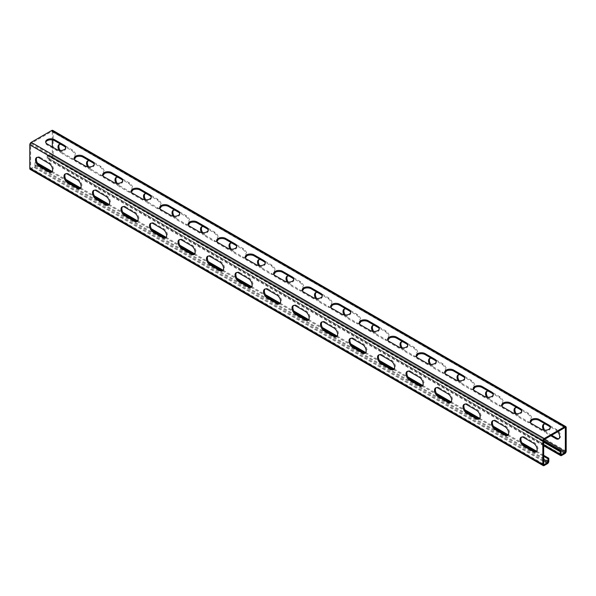 <?xml version="1.0" encoding="UTF-8"?>
<svg xmlns="http://www.w3.org/2000/svg" width="596" height="596" viewBox="0 0 596 596"><rect width="100%" height="100%" fill="white"/><g stroke="black" fill="none" stroke-linecap="round" stroke-linejoin="round"><path stroke-width="0.45" stroke-dasharray="2.98 2.23" d="M548.812 461.237L35.782 165.04L35.782 162.082L37.384 163.006M52.18 171.544L65.888 179.463M80.683 188.001L94.392 195.913M109.187 204.458L122.895 212.37M137.691 220.915L151.391 228.827M166.187 237.364L179.895 245.284M194.691 253.821L208.399 261.733M223.195 270.279L236.895 278.19M251.691 286.736L265.399 294.647M280.195 303.185L293.902 311.105M308.698 319.642L322.406 327.554M337.202 336.099L350.902 344.011M365.698 352.556L379.406 360.468M394.202 369.013L407.91 376.925M422.706 385.463L436.406 393.375M451.202 401.92L464.91 409.832M479.705 418.377L493.413 426.289M508.209 434.834L521.917 442.746M536.713 451.284L543.686 455.314M35.782 165.04A2.019 1.162 -60 0 1 34.359 167.513L31.223 169.324A2.019 1.162 -60 0 1 30.217 169.42M561.641 455.478L48.611 159.281A2.019 1.162 -60 0 1 47.605 159.385A2.019 1.162 -60 0 1 47.188 158.462L47.188 155.496L48.038 155.005L48.038 157.962L561.067 454.159L48.611 158.298L51.748 156.487L543.686 440.504L30.657 144.306L30.657 168.005L543.686 464.195L31.223 168.333L34.359 166.522A0.805 0.462 -60 0 0 34.933 165.539L34.933 162.574L38.636 164.712M35.782 162.082L34.933 162.574M51.174 171.953L67.139 181.169M79.678 188.411L95.636 197.626M108.181 204.86L124.139 214.076M136.678 221.317L152.643 230.533M165.181 237.774L181.147 246.99M193.685 254.231L209.643 263.447M222.189 270.681L238.147 279.897M250.685 287.138L266.65 296.354M279.189 303.595L295.147 312.811M307.692 320.052L323.65 329.268M336.189 336.502L352.154 345.717M364.692 352.959L380.658 362.174M393.196 369.416L409.154 378.631M421.7 385.873L437.658 395.088M450.196 402.33L466.161 411.538M478.7 418.779L494.658 427.995M507.203 435.236L523.161 444.452M535.7 451.693L543.686 456.298M31.223 168.333A0.805 0.462 -60 0 1 30.657 168.005M39.202 157.798L40.059 157.307A5.237 3.025 -120 0 0 37.444 157.046A5.237 3.025 -120 0 0 37.049 157.359M40.059 157.307L49.751 162.902A5.237 3.025 -120 0 1 53.171 167.521A5.237 3.025 -120 0 1 52.373 171.715L51.517 172.214M51.912 171.901A5.237 3.025 -120 0 0 52.373 171.715M67.706 174.256L68.562 173.764A5.237 3.025 -120 0 0 65.94 173.503A5.237 3.025 -120 0 0 65.553 173.809M68.562 173.764L78.255 179.359A5.237 3.025 -120 0 1 81.674 183.978A5.237 3.025 -120 0 1 80.87 188.172L80.02 188.671M80.408 188.358A5.237 3.025 -120 0 0 80.87 188.172M96.209 190.713L97.066 190.221A5.237 3.025 -120 0 0 94.444 189.96A5.237 3.025 -120 0 0 94.049 190.266M97.066 190.221L106.751 195.816A5.237 3.025 -120 0 1 110.178 200.427A5.237 3.025 -120 0 1 109.373 204.629L108.517 205.121M108.912 204.815A5.237 3.025 -120 0 0 109.373 204.629M124.713 207.17L125.562 206.67A5.237 3.025 -120 0 0 122.947 206.417A5.237 3.025 -120 0 0 122.552 206.723M125.562 206.67L135.255 212.265A5.237 3.025 -120 0 1 138.682 216.884A5.237 3.025 -120 0 1 137.877 221.086L137.02 221.578M137.415 221.272A5.237 3.025 -120 0 0 137.877 221.086M153.209 223.619L154.066 223.127A5.237 3.025 -120 0 0 151.444 222.867A5.237 3.025 -120 0 0 151.056 223.18M154.066 223.127L163.758 228.722A5.237 3.025 -120 0 1 167.178 233.341A5.237 3.025 -120 0 1 166.381 237.543L165.524 238.035M165.911 237.722A5.237 3.025 -120 0 0 166.381 237.543M181.713 240.076L182.57 239.585A5.237 3.025 -120 0 0 179.947 239.324A5.237 3.025 -120 0 0 179.56 239.629M182.57 239.585L192.262 245.18A5.237 3.025 -120 0 1 195.682 249.799A5.237 3.025 -120 0 1 194.877 253.993L194.02 254.492M194.415 254.179A5.237 3.025 -120 0 0 194.877 253.993M210.217 256.533L211.073 256.042A5.237 3.025 -120 0 0 208.451 255.781A5.237 3.025 -120 0 0 208.056 256.086M211.073 256.042L220.758 261.637A5.237 3.025 -120 0 1 224.185 266.248A5.237 3.025 -120 0 1 223.381 270.45L222.524 270.942M222.919 270.636A5.237 3.025 -120 0 0 223.381 270.45M238.72 272.99L239.57 272.491A5.237 3.025 -120 0 0 236.955 272.238A5.237 3.025 -120 0 0 236.56 272.543M239.57 272.491L249.262 278.086A5.237 3.025 -120 0 1 252.689 282.705A5.237 3.025 -120 0 1 251.885 286.907L251.028 287.399M251.423 287.093A5.237 3.025 -120 0 0 251.885 286.907M267.217 289.44L268.073 288.948A5.237 3.025 -120 0 0 265.451 288.688A5.237 3.025 -120 0 0 265.064 289M268.073 288.948L277.766 294.543A5.237 3.025 -120 0 1 281.185 299.162A5.237 3.025 -120 0 1 280.381 303.364L279.531 303.856M279.919 303.55A5.237 3.025 -120 0 0 280.381 303.364M295.72 305.897L296.577 305.405A5.237 3.025 -120 0 0 293.955 305.145A5.237 3.025 -120 0 0 293.56 305.45M296.577 305.405L306.262 311A5.237 3.025 -120 0 1 309.689 315.619A5.237 3.025 -120 0 1 308.884 319.814L308.028 320.313M308.423 320A5.237 3.025 -120 0 0 308.884 319.814M324.224 322.354L325.073 321.862A5.237 3.025 -120 0 0 322.458 321.602A5.237 3.025 -120 0 0 322.064 321.907M325.073 321.862L334.766 327.457A5.237 3.025 -120 0 1 338.193 332.069A5.237 3.025 -120 0 1 337.388 336.271L336.531 336.762M336.926 336.457A5.237 3.025 -120 0 0 337.388 336.271M352.72 338.811L353.577 338.312A5.237 3.025 -120 0 0 350.955 338.059A5.237 3.025 -120 0 0 350.567 338.364M353.577 338.312L363.269 343.907A5.237 3.025 -120 0 1 366.689 348.526A5.237 3.025 -120 0 1 365.892 352.728L365.035 353.219M365.423 352.914A5.237 3.025 -120 0 0 365.892 352.728M381.224 355.261L382.081 354.769A5.237 3.025 -120 0 0 379.458 354.508A5.237 3.025 -120 0 0 379.071 354.821M382.081 354.769L391.773 360.364A5.237 3.025 -120 0 1 395.193 364.983A5.237 3.025 -120 0 1 394.388 369.185L393.539 369.676M393.926 369.371A5.237 3.025 -120 0 0 394.388 369.185M409.728 371.718L410.584 371.226A5.237 3.025 -120 0 0 407.962 370.965A5.237 3.025 -120 0 0 407.567 371.271M410.584 371.226L420.269 376.821A5.237 3.025 -120 0 1 423.696 381.44A5.237 3.025 -120 0 1 422.892 385.634L422.035 386.133M422.43 385.821A5.237 3.025 -120 0 0 422.892 385.634M438.231 388.175L439.081 387.683A5.237 3.025 -120 0 0 436.466 387.422A5.237 3.025 -120 0 0 436.071 387.728M439.081 387.683L448.773 393.278A5.237 3.025 -120 0 1 452.2 397.89A5.237 3.025 -120 0 1 451.395 402.091L450.539 402.583M450.934 402.278A5.237 3.025 -120 0 0 451.395 402.091M466.728 404.632L467.584 404.133A5.237 3.025 -120 0 0 464.962 403.879A5.237 3.025 -120 0 0 464.575 404.185M467.584 404.133L477.277 409.728A5.237 3.025 -120 0 1 480.696 414.347A5.237 3.025 -120 0 1 479.892 418.548L479.042 419.04M479.43 418.735A5.237 3.025 -120 0 0 479.892 418.548M495.231 421.081L496.088 420.59A5.237 3.025 -120 0 0 493.466 420.329A5.237 3.025 -120 0 0 493.071 420.642M496.088 420.59L505.773 426.185A5.237 3.025 -120 0 1 509.2 430.804A5.237 3.025 -120 0 1 508.395 435.005L507.539 435.497M507.934 435.192A5.237 3.025 -120 0 0 508.395 435.005M523.735 437.538L524.584 437.047A5.237 3.025 -120 0 0 521.969 436.786A5.237 3.025 -120 0 0 521.575 437.092M524.584 437.047L534.277 442.642A5.237 3.025 -120 0 1 537.704 447.261A5.237 3.025 -120 0 1 536.899 451.455L536.042 451.954M536.437 451.641A5.237 3.025 -120 0 0 536.899 451.455M52.314 139.918L52.314 131.805L564.777 427.667L51.748 131.47L31.223 143.323A0.805 0.462 -60 0 0 30.657 144.306M65.754 147.927A5.237 3.025 180 0 1 65.821 148.419A5.237 3.025 180 0 1 62.587 151.22A5.237 3.025 180 0 1 56.873 150.564L47.188 144.97A5.237 3.025 180 0 1 45.654 142.824A5.237 3.025 180 0 1 45.721 142.332M94.25 164.384A5.237 3.025 180 0 1 94.324 164.876A5.237 3.025 180 0 1 91.091 167.67A5.237 3.025 180 0 1 85.377 167.014L75.685 161.419A5.237 3.025 180 0 1 74.15 159.281A5.237 3.025 180 0 1 74.224 158.789M122.754 180.841A5.237 3.025 180 0 1 122.828 181.333A5.237 3.025 180 0 1 119.587 184.127A5.237 3.025 180 0 1 113.881 183.471L104.188 177.876A5.237 3.025 180 0 1 102.654 175.738A5.237 3.025 180 0 1 102.728 175.246M151.257 197.291A5.237 3.025 180 0 1 151.324 197.79A5.237 3.025 180 0 1 148.091 200.584A5.237 3.025 180 0 1 142.384 199.928L132.692 194.333A5.237 3.025 180 0 1 131.157 192.195A5.237 3.025 180 0 1 131.224 191.696M179.761 213.748A5.237 3.025 180 0 1 179.828 214.24A5.237 3.025 180 0 1 176.595 217.041A5.237 3.025 180 0 1 170.881 216.385L161.196 210.79A5.237 3.025 180 0 1 159.661 208.645A5.237 3.025 180 0 1 159.728 208.153M208.257 230.205A5.237 3.025 180 0 1 208.332 230.697A5.237 3.025 180 0 1 205.099 233.49A5.237 3.025 180 0 1 199.384 232.835L189.692 227.24A5.237 3.025 180 0 1 188.157 225.102A5.237 3.025 180 0 1 188.232 224.61M236.761 246.662A5.237 3.025 180 0 1 236.828 247.154A5.237 3.025 180 0 1 233.595 249.947A5.237 3.025 180 0 1 227.888 249.292L218.196 243.697A5.237 3.025 180 0 1 216.661 241.559A5.237 3.025 180 0 1 216.728 241.067M265.265 263.112A5.237 3.025 180 0 1 265.332 263.611A5.237 3.025 180 0 1 262.098 266.405A5.237 3.025 180 0 1 256.384 265.749L246.699 260.154A5.237 3.025 180 0 1 245.165 258.016A5.237 3.025 180 0 1 245.232 257.517M293.761 279.569A5.237 3.025 180 0 1 293.835 280.06A5.237 3.025 180 0 1 290.602 282.862A5.237 3.025 180 0 1 284.888 282.206L275.196 276.611A5.237 3.025 180 0 1 273.661 274.465A5.237 3.025 180 0 1 273.735 273.974M322.265 296.026A5.237 3.025 180 0 1 322.339 296.517A5.237 3.025 180 0 1 319.098 299.311A5.237 3.025 180 0 1 313.392 298.656L303.699 293.061A5.237 3.025 180 0 1 302.165 290.923A5.237 3.025 180 0 1 302.239 290.431M350.768 312.483A5.237 3.025 180 0 1 350.835 312.975A5.237 3.025 180 0 1 347.602 315.768A5.237 3.025 180 0 1 341.895 315.113L332.203 309.518A5.237 3.025 180 0 1 330.668 307.38A5.237 3.025 180 0 1 330.735 306.888M379.272 328.932A5.237 3.025 180 0 1 379.339 329.432A5.237 3.025 180 0 1 376.106 332.225A5.237 3.025 180 0 1 370.392 331.57L360.707 325.975A5.237 3.025 180 0 1 359.172 323.837A5.237 3.025 180 0 1 359.239 323.337M407.768 345.389A5.237 3.025 180 0 1 407.843 345.881A5.237 3.025 180 0 1 404.61 348.682A5.237 3.025 180 0 1 398.895 348.027L389.203 342.432A5.237 3.025 180 0 1 387.668 340.286A5.237 3.025 180 0 1 387.743 339.795M436.272 361.846A5.237 3.025 180 0 1 436.339 362.338A5.237 3.025 180 0 1 433.106 365.132A5.237 3.025 180 0 1 427.399 364.476L417.707 358.881A5.237 3.025 180 0 1 416.172 356.743A5.237 3.025 180 0 1 416.239 356.252M464.776 378.304A5.237 3.025 180 0 1 464.843 378.795A5.237 3.025 180 0 1 461.609 381.589A5.237 3.025 180 0 1 455.895 380.933L446.21 375.338A5.237 3.025 180 0 1 444.676 373.2A5.237 3.025 180 0 1 444.743 372.709M493.272 394.753A5.237 3.025 180 0 1 493.346 395.252A5.237 3.025 180 0 1 490.113 398.046A5.237 3.025 180 0 1 484.399 397.39L474.707 391.796A5.237 3.025 180 0 1 473.172 389.657A5.237 3.025 180 0 1 473.246 389.158M521.776 411.21A5.237 3.025 180 0 1 521.85 411.702A5.237 3.025 180 0 1 518.609 414.503A5.237 3.025 180 0 1 512.903 413.848L503.21 408.253A5.237 3.025 180 0 1 501.676 406.114A5.237 3.025 180 0 1 501.75 405.615M550.279 427.667A5.237 3.025 180 0 1 550.346 428.159A5.237 3.025 180 0 1 547.113 430.953A5.237 3.025 180 0 1 541.406 430.297L531.714 424.702A5.237 3.025 180 0 1 530.179 422.564A5.237 3.025 180 0 1 530.246 422.072M52.753 130.382A2.019 1.162 -60 0 1 53.171 131.306L53.171 155.005A2.019 1.162 -60 0 1 51.748 157.471L48.611 159.281M74.425 158.909A5.237 3.025 -120 0 0 74.887 158.722A5.237 3.025 -120 0 0 75.692 154.52A5.237 3.025 -120 0 0 72.265 149.901L62.58 144.306A5.237 3.025 -120 0 0 59.958 144.046A5.237 3.025 -120 0 0 59.563 144.359M60.174 150.453A5.237 3.025 -120 0 0 62.58 152.867L61.723 153.358A5.237 3.025 -120 0 1 58.944 150.311M62.58 152.867L72.265 158.462A5.237 3.025 -120 0 0 74.269 158.938M102.929 175.358A5.237 3.025 -120 0 0 103.391 175.172A5.237 3.025 -120 0 0 104.196 170.977A5.237 3.025 -120 0 0 100.769 166.359L91.076 160.764A5.237 3.025 -120 0 0 88.461 160.503A5.237 3.025 -120 0 0 88.066 160.808M88.67 166.902A5.237 3.025 -120 0 0 91.076 169.324L90.227 169.815A5.237 3.025 -120 0 1 87.448 166.761M91.076 169.324L100.769 174.919A5.237 3.025 -120 0 0 102.773 175.395M131.425 191.815A5.237 3.025 -120 0 0 131.887 191.629A5.237 3.025 -120 0 0 132.692 187.427A5.237 3.025 -120 0 0 129.272 182.816L119.58 177.221A5.237 3.025 -120 0 0 116.958 176.96A5.237 3.025 -120 0 0 116.57 177.265M117.174 183.359A5.237 3.025 -120 0 0 119.58 185.773L118.723 186.272A5.237 3.025 -120 0 1 115.944 183.218M119.58 185.773L129.272 191.368A5.237 3.025 -120 0 0 131.276 191.845M159.929 208.272A5.237 3.025 -120 0 0 160.391 208.086A5.237 3.025 -120 0 0 161.196 203.884A5.237 3.025 -120 0 0 157.769 199.265L148.084 193.67A5.237 3.025 -120 0 0 145.461 193.417A5.237 3.025 -120 0 0 145.066 193.722M145.677 199.816A5.237 3.025 -120 0 0 148.084 202.23L147.227 202.722A5.237 3.025 -120 0 1 144.448 199.675M148.084 202.23L157.769 207.825A5.237 3.025 -120 0 0 159.78 208.302M188.276 224.759A5.237 3.025 -120 0 1 186.272 224.282L176.58 218.687L175.731 219.179L185.416 224.774A5.237 3.025 -120 0 0 188.038 225.035A5.237 3.025 -120 0 0 188.314 224.841M188.433 224.729A5.237 3.025 -120 0 0 188.895 224.543A5.237 3.025 -120 0 0 189.699 220.341A5.237 3.025 -120 0 0 186.272 215.722L176.58 210.127A5.237 3.025 -120 0 0 173.965 209.867A5.237 3.025 -120 0 0 173.57 210.179M174.174 216.274A5.237 3.025 -120 0 0 176.58 218.687M216.78 241.216A5.237 3.025 -120 0 1 214.776 240.739L205.084 235.144L204.227 235.636L213.919 241.231A5.237 3.025 -120 0 0 216.542 241.492A5.237 3.025 -120 0 0 216.81 241.298M216.929 241.179A5.237 3.025 -120 0 0 217.398 240.993A5.237 3.025 -120 0 0 218.196 236.798A5.237 3.025 -120 0 0 214.776 232.179L205.084 226.584A5.237 3.025 -120 0 0 202.461 226.324A5.237 3.025 -120 0 0 202.074 226.629M202.677 232.723A5.237 3.025 -120 0 0 205.084 235.144M245.284 257.666A5.237 3.025 -120 0 1 243.28 257.189L233.587 251.594L232.731 252.093L242.423 257.688A5.237 3.025 -120 0 0 245.045 257.941A5.237 3.025 -120 0 0 245.314 257.748M245.433 257.636A5.237 3.025 -120 0 0 245.895 257.45A5.237 3.025 -120 0 0 246.699 253.255A5.237 3.025 -120 0 0 243.28 248.636L233.587 243.041A5.237 3.025 -120 0 0 230.965 242.781A5.237 3.025 -120 0 0 230.577 243.086M231.181 249.18A5.237 3.025 -120 0 0 233.587 251.594M273.78 274.123A5.237 3.025 -120 0 1 271.776 273.646L262.091 268.051L261.234 268.543L270.927 274.138A5.237 3.025 -120 0 0 273.542 274.398A5.237 3.025 -120 0 0 273.817 274.205M273.936 274.093A5.237 3.025 -120 0 0 274.398 273.907A5.237 3.025 -120 0 0 275.203 269.705A5.237 3.025 -120 0 0 271.776 265.086L262.091 259.491A5.237 3.025 -120 0 0 259.469 259.238A5.237 3.025 -120 0 0 259.074 259.543M259.685 265.637A5.237 3.025 -120 0 0 262.091 268.051M302.284 290.58A5.237 3.025 -120 0 1 300.28 290.103L290.587 284.508L289.738 285L299.423 290.595A5.237 3.025 -120 0 0 302.045 290.855A5.237 3.025 -120 0 0 302.321 290.662M302.44 290.55A5.237 3.025 -120 0 0 302.902 290.364A5.237 3.025 -120 0 0 303.707 286.162A5.237 3.025 -120 0 0 300.28 281.543L290.587 275.948A5.237 3.025 -120 0 0 287.972 275.687A5.237 3.025 -120 0 0 287.577 276M288.181 282.094A5.237 3.025 -120 0 0 290.587 284.508M330.787 307.037A5.237 3.025 -120 0 1 328.783 306.56L319.091 300.965L318.234 301.457L327.927 307.052A5.237 3.025 -120 0 0 330.549 307.312A5.237 3.025 -120 0 0 330.817 307.119M330.936 307A5.237 3.025 -120 0 0 331.398 306.813A5.237 3.025 -120 0 0 332.203 302.619A5.237 3.025 -120 0 0 328.783 298L319.091 292.405A5.237 3.025 -120 0 0 316.469 292.144A5.237 3.025 -120 0 0 316.081 292.45M316.685 298.544A5.237 3.025 -120 0 0 319.091 300.965M359.291 323.486A5.237 3.025 -120 0 1 357.28 323.01L347.595 317.415L346.738 317.914L356.43 323.509A5.237 3.025 -120 0 0 359.045 323.762A5.237 3.025 -120 0 0 359.321 323.568M359.44 323.457A5.237 3.025 -120 0 0 359.902 323.27A5.237 3.025 -120 0 0 360.707 319.076A5.237 3.025 -120 0 0 357.28 314.457L347.595 308.862A5.237 3.025 -120 0 0 344.972 308.601A5.237 3.025 -120 0 0 344.577 308.907M345.188 315.001A5.237 3.025 -120 0 0 347.595 317.415M387.787 339.944A5.237 3.025 -120 0 1 385.783 339.467L376.091 333.872L375.242 334.363L384.927 339.958A5.237 3.025 -120 0 0 387.549 340.219A5.237 3.025 -120 0 0 387.825 340.025M387.944 339.914A5.237 3.025 -120 0 0 388.406 339.727A5.237 3.025 -120 0 0 389.21 335.526A5.237 3.025 -120 0 0 385.783 330.914L376.091 325.319A5.237 3.025 -120 0 0 373.476 325.058A5.237 3.025 -120 0 0 373.081 325.364M373.685 331.458A5.237 3.025 -120 0 0 376.091 333.872M416.291 356.401A5.237 3.025 -120 0 1 414.287 355.924L404.595 350.329L403.738 350.82L413.43 356.415A5.237 3.025 -120 0 0 416.053 356.676A5.237 3.025 -120 0 0 416.321 356.483M416.44 356.371A5.237 3.025 -120 0 0 416.909 356.185A5.237 3.025 -120 0 0 417.707 351.983A5.237 3.025 -120 0 0 414.287 347.364L404.595 341.769A5.237 3.025 -120 0 0 401.98 341.508A5.237 3.025 -120 0 0 401.585 341.821M402.188 347.915A5.237 3.025 -120 0 0 404.595 350.329M444.795 372.858A5.237 3.025 -120 0 1 442.791 372.381L433.098 366.786L432.242 367.278L441.934 372.873A5.237 3.025 -120 0 0 444.556 373.133A5.237 3.025 -120 0 0 444.825 372.94M444.944 372.82A5.237 3.025 -120 0 0 445.406 372.634A5.237 3.025 -120 0 0 446.21 368.44A5.237 3.025 -120 0 0 442.791 363.821L433.098 358.226A5.237 3.025 -120 0 0 430.476 357.965A5.237 3.025 -120 0 0 430.088 358.278M430.692 364.372A5.237 3.025 -120 0 0 433.098 366.786M473.291 389.307A5.237 3.025 -120 0 1 471.287 388.83L461.602 383.235L460.745 383.735L470.438 389.33A5.237 3.025 -120 0 0 473.053 389.583A5.237 3.025 -120 0 0 473.328 389.389M473.447 389.277A5.237 3.025 -120 0 0 473.909 389.091A5.237 3.025 -120 0 0 474.714 384.897A5.237 3.025 -120 0 0 471.287 380.278L461.602 374.683A5.237 3.025 -120 0 0 458.98 374.422A5.237 3.025 -120 0 0 458.585 374.728M459.196 380.822A5.237 3.025 -120 0 0 461.602 383.235M501.795 405.764A5.237 3.025 -120 0 1 499.791 405.287L490.098 399.692L489.249 400.184L498.934 405.779A5.237 3.025 -120 0 0 501.556 406.04A5.237 3.025 -120 0 0 501.832 405.846M501.951 405.734A5.237 3.025 -120 0 0 502.413 405.548A5.237 3.025 -120 0 0 503.218 401.346A5.237 3.025 -120 0 0 499.791 396.735L490.098 391.14A5.237 3.025 -120 0 0 487.483 390.879A5.237 3.025 -120 0 0 487.088 391.185M487.692 397.279A5.237 3.025 -120 0 0 490.098 399.692M530.298 422.221A5.237 3.025 -120 0 1 528.294 421.745L518.602 416.15L517.745 416.641L527.438 422.236A5.237 3.025 -120 0 0 530.06 422.497A5.237 3.025 -120 0 0 530.328 422.303M530.447 422.192A5.237 3.025 -120 0 0 530.909 422.005A5.237 3.025 -120 0 0 531.714 417.803A5.237 3.025 -120 0 0 528.294 413.184L518.602 407.589A5.237 3.025 -120 0 0 515.98 407.329A5.237 3.025 -120 0 0 515.592 407.642M516.196 413.736A5.237 3.025 -120 0 0 518.602 416.15M551.665 435.236L547.106 432.607L546.249 433.098L550.808 435.728M558.951 438.641A5.237 3.025 -120 0 0 559.413 438.455A5.237 3.025 -120 0 0 560.218 434.26A5.237 3.025 -120 0 0 556.798 429.642L547.106 424.047A5.237 3.025 -120 0 0 544.483 423.786A5.237 3.025 -120 0 0 544.088 424.099M544.699 430.193A5.237 3.025 -120 0 0 547.106 432.607M31.223 143.323L544.252 439.513L52.314 155.496L52.314 146.944M51.748 131.47A0.805 0.462 -60 0 1 52.314 131.805M72.265 158.462L71.416 158.953L61.723 153.358M71.416 158.953A5.237 3.025 -120 0 0 74.031 159.214A5.237 3.025 -120 0 0 74.306 159.02M75.051 157.59A5.237 3.025 -120 0 0 71.416 150.393L64.316 146.296M100.769 174.919L99.912 175.41L90.227 169.815M99.912 175.41A5.237 3.025 -120 0 0 102.534 175.671A5.237 3.025 -120 0 0 102.81 175.477M103.555 174.047A5.237 3.025 -120 0 0 99.912 166.85L92.82 162.753M129.272 191.368L128.416 191.867L118.723 186.272M128.416 191.867A5.237 3.025 -120 0 0 131.038 192.121A5.237 3.025 -120 0 0 131.306 191.927M132.051 190.496A5.237 3.025 -120 0 0 128.416 183.307L121.316 179.21M157.769 207.825L156.919 208.317L147.227 202.722M156.919 208.317A5.237 3.025 -120 0 0 159.534 208.578A5.237 3.025 -120 0 0 159.81 208.384M160.555 206.954A5.237 3.025 -120 0 0 156.919 199.764L149.82 195.667M189.059 223.411A5.237 3.025 -120 0 0 185.416 216.214L178.323 212.116M172.952 216.132A5.237 3.025 -120 0 0 175.731 219.179M217.555 239.868A5.237 3.025 -120 0 0 213.919 232.671L206.819 228.573M201.455 232.582A5.237 3.025 -120 0 0 204.227 235.636M246.059 256.317A5.237 3.025 -120 0 0 242.423 249.128L235.323 245.03M229.952 249.039A5.237 3.025 -120 0 0 232.731 252.093M274.562 272.774A5.237 3.025 -120 0 0 270.927 265.585L263.827 261.488M258.455 265.496A5.237 3.025 -120 0 0 261.234 268.543M303.066 289.231A5.237 3.025 -120 0 0 299.423 282.035L292.331 277.937M286.959 281.953A5.237 3.025 -120 0 0 289.738 285M331.562 305.688A5.237 3.025 -120 0 0 327.927 298.492L320.827 294.394M315.455 298.402A5.237 3.025 -120 0 0 318.234 301.457M360.066 322.145A5.237 3.025 -120 0 0 356.43 314.949L349.33 310.851M343.959 314.859A5.237 3.025 -120 0 0 346.738 317.914M388.57 338.595A5.237 3.025 -120 0 0 384.927 331.406L377.834 327.308M372.463 331.316A5.237 3.025 -120 0 0 375.242 334.363M417.066 355.052A5.237 3.025 -120 0 0 413.43 347.863L406.33 343.758M400.966 347.773A5.237 3.025 -120 0 0 403.738 350.82M445.57 371.509A5.237 3.025 -120 0 0 441.934 364.312L434.834 360.215M429.463 364.223A5.237 3.025 -120 0 0 432.242 367.278M474.073 387.966A5.237 3.025 -120 0 0 470.438 380.769L463.338 376.672M457.966 380.68A5.237 3.025 -120 0 0 460.745 383.735M502.577 404.416A5.237 3.025 -120 0 0 498.934 397.227L491.842 393.129M486.47 397.137A5.237 3.025 -120 0 0 489.249 400.184M531.073 420.873A5.237 3.025 -120 0 0 527.438 413.684L520.338 409.579M514.966 413.594A5.237 3.025 -120 0 0 517.745 416.641M557.752 431.728A5.237 3.025 -120 0 0 555.941 430.133L548.841 426.036M543.47 430.044A5.237 3.025 -120 0 0 546.249 433.098M52.314 155.496A0.805 0.462 -60 0 1 51.748 156.487M47.188 155.496L543.686 442.15M48.611 158.298A0.805 0.462 -60 0 1 48.038 157.962M48.038 155.005L543.686 441.159M547.389 463.703L34.359 167.513M544.252 465.513L31.223 169.324M566.2 427.503L53.171 131.306M566.2 451.202L53.171 155.005M564.777 453.668L51.748 157.471M543.686 445.108L47.188 158.462M62.58 144.306L61.723 144.798M72.265 149.901L71.416 150.393M91.076 160.764L90.227 161.255M100.769 166.359L99.912 166.85M119.58 177.221L118.723 177.712M129.272 182.816L128.416 183.307M148.084 193.67L147.227 194.169M157.769 199.265L156.919 199.764M186.272 224.282L185.416 224.774M186.272 215.722L185.416 216.214M176.58 210.127L175.731 210.619M214.776 240.739L213.919 241.231M214.776 232.179L213.919 232.671M205.084 226.584L204.227 227.076M243.28 257.189L242.423 257.688M243.28 248.636L242.423 249.128M233.587 243.041L232.731 243.533M271.776 273.646L270.927 274.138M271.776 265.086L270.927 265.585M262.091 259.491L261.234 259.99M300.28 290.103L299.423 290.595M300.28 281.543L299.423 282.035M290.587 275.948L289.738 276.447M328.783 306.56L327.927 307.052M328.783 298L327.927 298.492M319.091 292.405L318.234 292.897M357.28 323.01L356.43 323.509M357.28 314.457L356.43 314.949M347.595 308.862L346.738 309.354M385.783 339.467L384.927 339.958M385.783 330.914L384.927 331.406M376.091 325.319L375.242 325.811M414.287 355.924L413.43 356.415M414.287 347.364L413.43 347.863M404.595 341.769L403.738 342.268M442.791 372.381L441.934 372.873M442.791 363.821L441.934 364.312M433.098 358.226L432.242 358.717M471.287 388.83L470.438 389.33M471.287 380.278L470.438 380.769M461.602 374.683L460.745 375.175M499.791 405.287L498.934 405.779M499.791 396.735L498.934 397.227M490.098 391.14L489.249 391.632M528.294 421.745L527.438 422.236M528.294 413.184L527.438 413.684M518.602 407.589L517.745 408.089M556.798 429.642L555.941 430.133M547.106 424.047L546.249 424.538M56.873 149.574L56.873 150.564M47.188 143.979L47.188 144.97M85.377 166.031L85.377 167.014M75.685 160.436L75.685 161.419M113.881 182.48L113.881 183.471M104.188 176.893L104.188 177.876M142.384 198.937L142.384 199.928M132.692 193.342L132.692 194.333M170.881 215.394L170.881 216.385M161.196 209.799L161.196 210.79M199.384 231.851L199.384 232.835M189.692 226.256L189.692 227.24M227.888 248.309L227.888 249.292M218.196 242.714L218.196 243.697M256.384 264.758L256.384 265.749M246.699 259.163L246.699 260.154M284.888 281.215L284.888 282.206M275.196 275.62L275.196 276.611M313.392 297.672L313.392 298.656M303.699 292.077L303.699 293.061M341.895 314.129L341.895 315.113M332.203 308.534L332.203 309.518M370.392 330.579L370.392 331.57M360.707 324.984L360.707 325.975M398.895 347.036L398.895 348.027M389.203 341.441L389.203 342.432M427.399 363.493L427.399 364.476M417.707 357.898L417.707 358.881M455.895 379.95L455.895 380.933M446.21 374.355L446.21 375.338M484.399 396.4L484.399 397.39M474.707 390.805L474.707 391.796M512.903 412.857L512.903 413.848M503.21 407.262L503.21 408.253M541.406 429.314L541.406 430.297M531.714 423.719L531.714 424.702M48.894 163.393L49.751 162.902M77.398 179.85L78.255 179.359M105.902 196.308L106.751 195.816M134.398 212.765L135.255 212.265M162.902 229.214L163.758 228.722M191.405 245.671L192.262 245.18M219.909 262.128L220.758 261.637M248.405 278.585L249.262 278.086M276.909 295.035L277.766 294.543M305.413 311.492L306.262 311M333.909 327.949L334.766 327.457M362.413 344.406L363.269 343.907M390.916 360.856L391.773 360.364M419.42 377.313L420.269 376.821M447.916 393.77L448.773 393.278M476.42 410.227L477.277 409.728M504.924 426.676L505.773 426.185M533.42 443.133L534.277 442.642M543.686 460.581L34.359 166.522M543.686 459.263L34.933 165.539M543.85 464.567L30.821 168.37M565.179 427.63L52.15 131.433M543.686 445.793L47.605 159.385M561.238 454.532L48.209 158.335M59.958 144.046L59.101 144.545M74.887 158.722L74.031 159.214M88.461 160.503L87.605 160.994M103.391 175.172L102.534 175.671M116.958 176.96L116.108 177.452M131.887 191.629L131.038 192.121M145.461 193.417L144.605 193.909M160.391 208.086L159.534 208.578M188.895 224.543L188.038 225.035M173.965 209.867L173.108 210.366M217.398 240.993L216.542 241.492M202.461 226.324L201.612 226.815M245.895 257.45L245.045 257.941M230.965 242.781L230.108 243.272M274.398 273.907L273.542 274.398M259.469 259.238L258.612 259.729M302.902 290.364L302.045 290.855M287.972 275.687L287.116 276.186M331.398 306.813L330.549 307.312M316.469 292.144L315.619 292.636M359.902 323.27L359.045 323.762M344.972 308.601L344.115 309.093M388.406 339.727L387.549 340.219M373.476 325.058L372.619 325.55M416.909 356.185L416.053 356.676M401.98 341.508L401.123 342.007M445.406 372.634L444.556 373.133M430.476 357.965L429.619 358.457M473.909 389.091L473.053 389.583M458.98 374.422L458.123 374.914M502.413 405.548L501.556 406.04M487.483 390.879L486.627 391.371M530.909 422.005L530.06 422.497M515.98 407.329L515.13 407.828M559.413 438.455L558.556 438.954M544.483 423.786L543.627 424.285M65.821 147.435L65.821 148.419M45.654 141.841L45.654 142.824M94.324 163.893L94.324 164.876M74.15 158.298L74.15 159.281M122.828 180.342L122.828 181.333M102.654 174.747L102.654 175.738M151.324 196.799L151.324 197.79M131.157 191.204L131.157 192.195M179.828 213.256L179.828 214.24M159.661 207.661L159.661 208.645M208.332 229.713L208.332 230.697M188.157 224.118L188.157 225.102M236.828 246.163L236.828 247.154M216.661 240.568L216.661 241.559M265.332 262.62L265.332 263.611M245.165 257.025L245.165 258.016M293.835 279.077L293.835 280.06M273.661 273.482L273.661 274.465M322.339 295.534L322.339 296.517M302.165 289.939L302.165 290.923M350.835 311.984L350.835 312.975M330.668 306.389L330.668 307.38M379.339 328.441L379.339 329.432M359.172 322.846L359.172 323.837M407.843 344.898L407.843 345.881M387.668 339.303L387.668 340.286M436.339 361.355L436.339 362.338M416.172 355.76L416.172 356.743M464.843 377.804L464.843 378.795M444.676 372.209L444.676 373.2M493.346 394.261L493.346 395.252M473.172 388.667L473.172 389.657M521.85 410.718L521.85 411.702M501.676 405.124L501.676 406.114M550.346 427.176L550.346 428.159M530.179 421.581L530.179 422.564M37.444 157.046L36.587 157.545M65.94 173.503L65.091 173.995M94.444 189.96L93.587 190.452M122.947 206.417L122.091 206.909M151.444 222.867L150.594 223.366M179.947 239.324L179.091 239.815M208.451 255.781L207.594 256.273M236.955 272.238L236.098 272.73M265.451 288.688L264.602 289.187M293.955 305.145L293.098 305.636M322.458 321.602L321.602 322.093M350.955 338.059L350.105 338.55M379.458 354.508L378.602 355.007M407.962 370.965L407.105 371.457M436.466 387.422L435.609 387.914M464.962 403.879L464.113 404.371M493.466 420.329L492.609 420.828M521.969 436.786L521.113 437.278"/><path stroke-width="0.89" d="M543.686 442.15L560.218 451.693L560.218 454.651A2.019 1.162 120 0 0 560.635 455.575A2.019 1.162 120 0 0 561.641 455.478L564.777 453.668A2.019 1.162 120 0 0 566.2 451.202L566.2 427.503A2.019 1.162 120 0 0 565.783 426.58A2.019 1.162 120 0 0 564.777 426.676L544.252 438.529A2.019 1.162 120 0 0 542.829 440.995L542.829 464.694A2.019 1.162 120 0 0 543.247 465.618A2.019 1.162 120 0 0 544.252 465.513L547.389 463.703A2.019 1.162 120 0 0 548.812 461.237L548.812 458.272L547.962 458.771L543.686 456.298M37.384 163.006L52.18 171.544M65.888 179.463L80.683 188.001M94.392 195.913L109.187 204.458M122.895 212.37L137.691 220.915M151.391 228.827L166.187 237.364M179.895 245.284L194.691 253.821M208.399 261.733L223.195 270.279M236.895 278.19L251.691 286.736M265.399 294.647L280.195 303.185M293.902 311.105L308.698 319.642M322.406 327.554L337.202 336.099M350.902 344.011L365.698 352.556M379.406 360.468L394.202 369.013M407.91 376.925L422.706 385.463M436.406 393.375L451.202 401.92M464.91 409.832L479.705 418.377M493.413 426.289L508.209 434.834M521.917 442.746L536.713 451.284M543.686 455.314L548.812 458.272M38.636 164.712L51.174 171.953M67.139 181.169L79.678 188.411M95.636 197.626L108.181 204.86M124.139 214.076L136.678 221.317M152.643 230.533L165.181 237.774M181.147 246.99L193.685 254.231M209.643 263.447L222.189 270.681M238.147 279.897L250.685 287.138M266.65 296.354L279.189 303.595M295.147 312.811L307.692 320.052M323.65 329.268L336.189 336.502M352.154 345.717L364.692 352.959M380.658 362.174L393.196 369.416M409.154 378.631L421.7 385.873M437.658 395.088L450.196 402.33M466.161 411.538L478.7 418.779M494.658 427.995L507.203 435.236M523.161 444.452L535.7 451.693M543.686 441.159L561.067 451.202L561.067 454.159A0.805 0.462 120 0 0 561.641 454.487L564.777 452.677A0.805 0.462 120 0 0 565.343 451.693L565.343 427.995A0.805 0.462 120 0 0 564.777 427.667L544.252 439.513A0.805 0.462 120 0 0 543.686 440.504L543.686 464.195A0.805 0.462 120 0 0 544.252 464.53L547.389 462.72A0.805 0.462 120 0 0 547.962 461.729L547.962 458.771M543.247 465.618L30.217 169.42A2.019 1.162 -60 0 1 29.8 168.497L29.8 144.798A2.019 1.162 -60 0 1 31.223 142.332L51.748 130.487A2.019 1.162 -60 0 1 52.753 130.382L565.783 426.58M39.202 166.359L48.894 171.953A5.237 3.025 -120 0 0 51.517 172.214A5.237 3.025 -120 0 0 52.321 168.012A5.237 3.025 -120 0 0 48.894 163.393L39.202 157.798A5.237 3.025 -120 0 0 36.587 157.545A5.237 3.025 -120 0 0 35.782 161.739A5.237 3.025 -120 0 0 39.202 166.359L40.059 165.867A5.237 3.025 -120 0 1 36.766 161.635A5.237 3.025 -120 0 1 37.049 157.359M67.706 182.816L77.398 188.411A5.237 3.025 -120 0 0 80.02 188.671A5.237 3.025 -120 0 0 80.818 184.469A5.237 3.025 -120 0 0 77.398 179.85L67.706 174.256A5.237 3.025 -120 0 0 65.091 173.995A5.237 3.025 -120 0 0 64.286 178.197A5.237 3.025 -120 0 0 67.706 182.816L68.562 182.316A5.237 3.025 -120 0 1 65.269 178.092A5.237 3.025 -120 0 1 65.553 173.809M96.209 199.265L105.902 204.86A5.237 3.025 -120 0 0 108.517 205.121A5.237 3.025 -120 0 0 109.321 200.927A5.237 3.025 -120 0 0 105.902 196.308L96.209 190.713A5.237 3.025 -120 0 0 93.587 190.452A5.237 3.025 -120 0 0 92.782 194.654A5.237 3.025 -120 0 0 96.209 199.265L97.066 198.773A5.237 3.025 -120 0 1 93.766 194.549A5.237 3.025 -120 0 1 94.049 190.266M124.713 215.722L134.398 221.317A5.237 3.025 -120 0 0 137.02 221.578A5.237 3.025 -120 0 0 137.825 217.376A5.237 3.025 -120 0 0 134.398 212.765L124.713 207.17A5.237 3.025 -120 0 0 122.091 206.909A5.237 3.025 -120 0 0 121.286 211.103A5.237 3.025 -120 0 0 124.713 215.722L125.562 215.23A5.237 3.025 -120 0 1 122.269 211.006A5.237 3.025 -120 0 1 122.552 206.723M153.209 232.179A5.237 3.025 -120 0 1 149.79 227.56A5.237 3.025 -120 0 1 150.594 223.366A5.237 3.025 -120 0 1 153.209 223.619L162.902 229.214A5.237 3.025 -120 0 1 166.329 233.833A5.237 3.025 -120 0 1 165.524 238.035A5.237 3.025 -120 0 1 162.902 237.774L153.209 232.179L154.066 231.688L163.758 237.282A5.237 3.025 -120 0 0 165.911 237.722M181.713 248.636A5.237 3.025 -120 0 1 178.293 244.017A5.237 3.025 -120 0 1 179.091 239.815A5.237 3.025 -120 0 1 181.713 240.076L191.405 245.671A5.237 3.025 -120 0 1 194.825 250.29A5.237 3.025 -120 0 1 194.02 254.492A5.237 3.025 -120 0 1 191.405 254.231L181.713 248.636L182.57 248.137L192.262 253.732A5.237 3.025 -120 0 0 194.415 254.179M210.217 265.086A5.237 3.025 -120 0 1 206.79 260.474A5.237 3.025 -120 0 1 207.594 256.273A5.237 3.025 -120 0 1 210.217 256.533L219.909 262.128A5.237 3.025 -120 0 1 223.329 266.747A5.237 3.025 -120 0 1 222.524 270.942A5.237 3.025 -120 0 1 219.909 270.681L210.217 265.086L211.073 264.594L220.758 270.189A5.237 3.025 -120 0 0 222.919 270.636M238.72 281.543A5.237 3.025 -120 0 1 235.293 276.924A5.237 3.025 -120 0 1 236.098 272.73A5.237 3.025 -120 0 1 238.72 272.99L248.405 278.585A5.237 3.025 -120 0 1 251.832 283.197A5.237 3.025 -120 0 1 251.028 287.399A5.237 3.025 -120 0 1 248.405 287.138L238.72 281.543L239.57 281.051L249.262 286.646A5.237 3.025 -120 0 0 251.423 287.093M267.217 298A5.237 3.025 -120 0 1 263.797 293.381A5.237 3.025 -120 0 1 264.602 289.187A5.237 3.025 -120 0 1 267.217 289.44L276.909 295.035A5.237 3.025 -120 0 1 280.329 299.654A5.237 3.025 -120 0 1 279.531 303.856A5.237 3.025 -120 0 1 276.909 303.595L267.217 298L268.073 297.508L277.766 303.103A5.237 3.025 -120 0 0 279.919 303.55M295.72 314.457A5.237 3.025 -120 0 1 292.293 309.838A5.237 3.025 -120 0 1 293.098 305.636A5.237 3.025 -120 0 1 295.72 305.897L305.413 311.492A5.237 3.025 -120 0 1 308.832 316.111A5.237 3.025 -120 0 1 308.028 320.313A5.237 3.025 -120 0 1 305.413 320.052L295.72 314.457L296.577 313.965L306.262 319.553A5.237 3.025 -120 0 0 308.423 320M324.224 330.914A5.237 3.025 -120 0 1 320.797 326.295A5.237 3.025 -120 0 1 321.602 322.093A5.237 3.025 -120 0 1 324.224 322.354L333.909 327.949A5.237 3.025 -120 0 1 337.336 332.568A5.237 3.025 -120 0 1 336.531 336.762A5.237 3.025 -120 0 1 333.909 336.509L324.224 330.914L325.073 330.415L334.766 336.01A5.237 3.025 -120 0 0 336.926 336.457M352.72 347.364A5.237 3.025 -120 0 1 349.301 342.745A5.237 3.025 -120 0 1 350.105 338.55A5.237 3.025 -120 0 1 352.72 338.811L362.413 344.406A5.237 3.025 -120 0 1 365.84 349.018A5.237 3.025 -120 0 1 365.035 353.219A5.237 3.025 -120 0 1 362.413 352.959L352.72 347.364L353.577 346.872L363.269 352.467A5.237 3.025 -120 0 0 365.423 352.914M381.224 363.821A5.237 3.025 -120 0 1 377.804 359.202A5.237 3.025 -120 0 1 378.602 355.007A5.237 3.025 -120 0 1 381.224 355.261L390.916 360.856A5.237 3.025 -120 0 1 394.336 365.475A5.237 3.025 -120 0 1 393.539 369.676A5.237 3.025 -120 0 1 390.916 369.416L381.224 363.821L382.081 363.329L391.773 368.924A5.237 3.025 -120 0 0 393.926 369.371M409.728 380.278A5.237 3.025 -120 0 1 406.301 375.659A5.237 3.025 -120 0 1 407.105 371.457A5.237 3.025 -120 0 1 409.728 371.718L419.42 377.313A5.237 3.025 -120 0 1 422.84 381.932A5.237 3.025 -120 0 1 422.035 386.133A5.237 3.025 -120 0 1 419.42 385.873L409.728 380.278L410.584 379.786L420.269 385.381A5.237 3.025 -120 0 0 422.43 385.821M438.231 396.735A5.237 3.025 -120 0 1 434.804 392.116A5.237 3.025 -120 0 1 435.609 387.914A5.237 3.025 -120 0 1 438.231 388.175L447.916 393.77A5.237 3.025 -120 0 1 451.343 398.389A5.237 3.025 -120 0 1 450.539 402.583A5.237 3.025 -120 0 1 447.916 402.33L438.231 396.735L439.081 396.236L448.773 401.831A5.237 3.025 -120 0 0 450.934 402.278M466.728 413.184A5.237 3.025 -120 0 1 463.308 408.573A5.237 3.025 -120 0 1 464.113 404.371A5.237 3.025 -120 0 1 466.728 404.632L476.42 410.227A5.237 3.025 -120 0 1 479.84 414.846A5.237 3.025 -120 0 1 479.042 419.04A5.237 3.025 -120 0 1 476.42 418.779L466.728 413.184L467.584 412.693L477.277 418.288A5.237 3.025 -120 0 0 479.43 418.735M495.231 429.642A5.237 3.025 -120 0 1 491.804 425.022A5.237 3.025 -120 0 1 492.609 420.828A5.237 3.025 -120 0 1 495.231 421.081L504.924 426.676A5.237 3.025 -120 0 1 508.343 431.295A5.237 3.025 -120 0 1 507.539 435.497A5.237 3.025 -120 0 1 504.924 435.236L495.231 429.642L496.088 429.15L505.773 434.745A5.237 3.025 -120 0 0 507.934 435.192M523.735 446.099A5.237 3.025 -120 0 1 520.308 441.48A5.237 3.025 -120 0 1 521.113 437.278A5.237 3.025 -120 0 1 523.735 437.538L533.42 443.133A5.237 3.025 -120 0 1 536.847 447.752A5.237 3.025 -120 0 1 536.042 451.954A5.237 3.025 -120 0 1 533.42 451.693L523.735 446.099L524.584 445.607L534.277 451.202A5.237 3.025 -120 0 0 536.437 451.641M48.894 171.953L49.751 171.462A5.237 3.025 -120 0 0 51.912 171.901M49.751 171.462L40.059 165.867M77.398 188.411L78.255 187.911A5.237 3.025 -120 0 0 80.408 188.358M78.255 187.911L68.562 182.316M105.902 204.86L106.751 204.368A5.237 3.025 -120 0 0 108.912 204.815M106.751 204.368L97.066 198.773M134.398 221.317L135.255 220.825A5.237 3.025 -120 0 0 137.415 221.272M135.255 220.825L125.562 215.23M151.056 223.18A5.237 3.025 -120 0 0 150.773 227.456A5.237 3.025 -120 0 0 154.066 231.688M179.56 239.629A5.237 3.025 -120 0 0 179.269 243.913A5.237 3.025 -120 0 0 182.57 248.137M208.056 256.086A5.237 3.025 -120 0 0 207.773 260.37A5.237 3.025 -120 0 0 211.073 264.594M236.56 272.543A5.237 3.025 -120 0 0 236.277 276.827A5.237 3.025 -120 0 0 239.57 281.051M265.064 289A5.237 3.025 -120 0 0 264.78 293.284A5.237 3.025 -120 0 0 268.073 297.508M293.56 305.45A5.237 3.025 -120 0 0 293.277 309.734A5.237 3.025 -120 0 0 296.577 313.965M322.064 321.907A5.237 3.025 -120 0 0 321.78 326.191A5.237 3.025 -120 0 0 325.073 330.415M350.567 338.364A5.237 3.025 -120 0 0 350.284 342.648A5.237 3.025 -120 0 0 353.577 346.872M379.071 354.821A5.237 3.025 -120 0 0 378.788 359.105A5.237 3.025 -120 0 0 382.081 363.329M407.567 371.271A5.237 3.025 -120 0 0 407.284 375.555A5.237 3.025 -120 0 0 410.584 379.786M436.071 387.728A5.237 3.025 -120 0 0 435.788 392.012A5.237 3.025 -120 0 0 439.081 396.236M464.575 404.185A5.237 3.025 -120 0 0 464.291 408.469A5.237 3.025 -120 0 0 467.584 412.693M493.071 420.642A5.237 3.025 -120 0 0 492.788 424.926A5.237 3.025 -120 0 0 496.088 429.15M521.575 437.092A5.237 3.025 -120 0 0 521.291 441.375A5.237 3.025 -120 0 0 524.584 445.607M54.594 139.702A5.237 3.025 180 0 0 48.887 139.047A5.237 3.025 180 0 0 45.654 141.841A5.237 3.025 180 0 0 47.188 143.979L56.873 149.574A5.237 3.025 180 0 0 62.587 150.229A5.237 3.025 180 0 0 65.821 147.435A5.237 3.025 180 0 0 64.286 145.297L54.594 139.702L54.594 140.686L64.286 146.281A5.237 3.025 180 0 1 65.754 147.927M83.097 156.152A5.237 3.025 180 0 0 77.391 155.496A5.237 3.025 180 0 0 74.15 158.298A5.237 3.025 180 0 0 75.685 160.436L85.377 166.031A5.237 3.025 180 0 0 91.091 166.686A5.237 3.025 180 0 0 94.324 163.893A5.237 3.025 180 0 0 92.79 161.747L83.097 156.152L83.097 157.143L92.79 162.738A5.237 3.025 180 0 1 94.25 164.384M111.601 172.609A5.237 3.025 180 0 0 105.887 171.953A5.237 3.025 180 0 0 102.654 174.747A5.237 3.025 180 0 0 104.188 176.893L113.881 182.48A5.237 3.025 180 0 0 119.587 183.143A5.237 3.025 180 0 0 122.828 180.342A5.237 3.025 180 0 0 121.293 178.204L111.601 172.609L111.601 173.6L121.293 179.195A5.237 3.025 180 0 1 122.754 180.841M140.105 189.066A5.237 3.025 180 0 0 134.391 188.411A5.237 3.025 180 0 0 131.157 191.204A5.237 3.025 180 0 0 132.692 193.342L142.384 198.937A5.237 3.025 180 0 0 148.091 199.593A5.237 3.025 180 0 0 151.324 196.799A5.237 3.025 180 0 0 149.79 194.661L140.105 189.066L140.105 190.057L149.79 195.652A5.237 3.025 180 0 1 151.257 197.291M168.601 205.523A5.237 3.025 180 0 0 162.894 204.868A5.237 3.025 180 0 0 159.661 207.661A5.237 3.025 180 0 0 161.196 209.799L170.881 215.394A5.237 3.025 180 0 0 176.595 216.05A5.237 3.025 180 0 0 179.828 213.256A5.237 3.025 180 0 0 178.293 211.118L168.601 205.523L168.601 206.507L178.293 212.101A5.237 3.025 180 0 1 179.761 213.748M197.105 221.98A5.237 3.025 180 0 0 191.39 221.317A5.237 3.025 180 0 0 188.157 224.118A5.237 3.025 180 0 0 189.692 226.256L199.384 231.851A5.237 3.025 180 0 0 205.099 232.507A5.237 3.025 180 0 0 208.332 229.713A5.237 3.025 180 0 0 206.797 227.568L197.105 221.98L197.105 222.964L206.797 228.559A5.237 3.025 180 0 1 208.257 230.205M225.608 238.43A5.237 3.025 180 0 0 219.894 237.774A5.237 3.025 180 0 0 216.661 240.568A5.237 3.025 180 0 0 218.196 242.714L227.888 248.309A5.237 3.025 180 0 0 233.595 248.964A5.237 3.025 180 0 0 236.828 246.163A5.237 3.025 180 0 0 235.293 244.025L225.608 238.43L225.608 239.421L235.293 245.016A5.237 3.025 180 0 1 236.761 246.662M254.105 254.887A5.237 3.025 180 0 0 248.398 254.231A5.237 3.025 180 0 0 245.165 257.025A5.237 3.025 180 0 0 246.699 259.163L256.384 264.758A5.237 3.025 180 0 0 262.098 265.414A5.237 3.025 180 0 0 265.332 262.62A5.237 3.025 180 0 0 263.797 260.482L254.105 254.887L254.105 255.878L263.797 261.473A5.237 3.025 180 0 1 265.265 263.112M282.608 271.344A5.237 3.025 180 0 0 276.902 270.688A5.237 3.025 180 0 0 273.661 273.482A5.237 3.025 180 0 0 275.196 275.62L284.888 281.215A5.237 3.025 180 0 0 290.602 281.871A5.237 3.025 180 0 0 293.835 279.077A5.237 3.025 180 0 0 292.301 276.939L282.608 271.344L282.608 272.327L292.301 277.922A5.237 3.025 180 0 1 293.761 279.569M311.112 287.801A5.237 3.025 180 0 0 305.398 287.145A5.237 3.025 180 0 0 302.165 289.939A5.237 3.025 180 0 0 303.699 292.077L313.392 297.672A5.237 3.025 180 0 0 319.098 298.328A5.237 3.025 180 0 0 322.339 295.534A5.237 3.025 180 0 0 320.804 293.396L311.112 287.801L311.112 288.784L320.804 294.379A5.237 3.025 180 0 1 322.265 296.026M339.616 304.251A5.237 3.025 180 0 0 333.902 303.595A5.237 3.025 180 0 0 330.668 306.389A5.237 3.025 180 0 0 332.203 308.534L341.895 314.129A5.237 3.025 180 0 0 347.602 314.785A5.237 3.025 180 0 0 350.835 311.984A5.237 3.025 180 0 0 349.301 309.845L339.616 304.251L339.616 305.241L349.301 310.836A5.237 3.025 180 0 1 350.768 312.483M368.112 320.708A5.237 3.025 180 0 0 362.405 320.052A5.237 3.025 180 0 0 359.172 322.846A5.237 3.025 180 0 0 360.707 324.984L370.392 330.579A5.237 3.025 180 0 0 376.106 331.234A5.237 3.025 180 0 0 379.339 328.441A5.237 3.025 180 0 0 377.804 326.303L368.112 320.708L368.112 321.698L377.804 327.293A5.237 3.025 180 0 1 379.272 328.932M396.616 337.165A5.237 3.025 180 0 0 390.902 336.509A5.237 3.025 180 0 0 387.668 339.303A5.237 3.025 180 0 0 389.203 341.441L398.895 347.036A5.237 3.025 180 0 0 404.61 347.691A5.237 3.025 180 0 0 407.843 344.898A5.237 3.025 180 0 0 406.308 342.76L396.616 337.165L396.616 338.148L406.308 343.743A5.237 3.025 180 0 1 407.768 345.389M425.119 353.622A5.237 3.025 180 0 0 419.405 352.966A5.237 3.025 180 0 0 416.172 355.76A5.237 3.025 180 0 0 417.707 357.898L427.399 363.493A5.237 3.025 180 0 0 433.106 364.149A5.237 3.025 180 0 0 436.339 361.355A5.237 3.025 180 0 0 434.804 359.217L425.119 353.622L425.119 354.605L434.804 360.2A5.237 3.025 180 0 1 436.272 361.846M453.616 370.071A5.237 3.025 180 0 0 447.909 369.416A5.237 3.025 180 0 0 444.676 372.209A5.237 3.025 180 0 0 446.21 374.355L455.895 379.95A5.237 3.025 180 0 0 461.609 380.606A5.237 3.025 180 0 0 464.843 377.804A5.237 3.025 180 0 0 463.308 375.666L453.616 370.071L453.616 371.062L463.308 376.657A5.237 3.025 180 0 1 464.776 378.304M482.119 386.528A5.237 3.025 180 0 0 476.413 385.873A5.237 3.025 180 0 0 473.172 388.667A5.237 3.025 180 0 0 474.707 390.805L484.399 396.4A5.237 3.025 180 0 0 490.113 397.055A5.237 3.025 180 0 0 493.346 394.261A5.237 3.025 180 0 0 491.812 392.123L482.119 386.528L482.119 387.519L491.812 393.114A5.237 3.025 180 0 1 493.272 394.753M510.623 402.985A5.237 3.025 180 0 0 504.909 402.33A5.237 3.025 180 0 0 501.676 405.124A5.237 3.025 180 0 0 503.21 407.262L512.903 412.857A5.237 3.025 180 0 0 518.609 413.512A5.237 3.025 180 0 0 521.85 410.718A5.237 3.025 180 0 0 520.315 408.58L510.623 402.985L510.623 403.969L520.315 409.564A5.237 3.025 180 0 1 521.776 411.21M539.127 419.442A5.237 3.025 180 0 0 533.413 418.787A5.237 3.025 180 0 0 530.179 421.581A5.237 3.025 180 0 0 531.714 423.719L541.406 429.314A5.237 3.025 180 0 0 547.113 429.969A5.237 3.025 180 0 0 550.346 427.176A5.237 3.025 180 0 0 548.812 425.037L539.127 419.442L539.127 420.426L548.812 426.021A5.237 3.025 180 0 1 550.279 427.667M45.721 142.332A5.237 3.025 180 0 1 49.289 139.948A5.237 3.025 180 0 1 54.594 140.686M74.224 158.789A5.237 3.025 180 0 1 77.793 156.405A5.237 3.025 180 0 1 83.097 157.143M102.728 175.246A5.237 3.025 180 0 1 106.289 172.855A5.237 3.025 180 0 1 111.601 173.6M131.224 191.696A5.237 3.025 180 0 1 134.793 189.312A5.237 3.025 180 0 1 140.105 190.057M159.728 208.153A5.237 3.025 180 0 1 163.297 205.769A5.237 3.025 180 0 1 168.601 206.507M188.232 224.61A5.237 3.025 180 0 1 191.8 222.226A5.237 3.025 180 0 1 197.105 222.964M216.728 241.067A5.237 3.025 180 0 1 220.296 238.676A5.237 3.025 180 0 1 225.608 239.421M245.232 257.517A5.237 3.025 180 0 1 248.8 255.133A5.237 3.025 180 0 1 254.105 255.878M273.735 273.974A5.237 3.025 180 0 1 277.304 271.59A5.237 3.025 180 0 1 282.608 272.327M302.239 290.431A5.237 3.025 180 0 1 305.8 288.047A5.237 3.025 180 0 1 311.112 288.784M330.735 306.888A5.237 3.025 180 0 1 334.304 304.496A5.237 3.025 180 0 1 339.616 305.241M359.239 323.337A5.237 3.025 180 0 1 362.808 320.953A5.237 3.025 180 0 1 368.112 321.698M387.743 339.795A5.237 3.025 180 0 1 391.311 337.41A5.237 3.025 180 0 1 396.616 338.148M416.239 356.252A5.237 3.025 180 0 1 419.808 353.868A5.237 3.025 180 0 1 425.119 354.605M444.743 372.709A5.237 3.025 180 0 1 448.311 370.317A5.237 3.025 180 0 1 453.616 371.062M473.246 389.158A5.237 3.025 180 0 1 476.815 386.774A5.237 3.025 180 0 1 482.119 387.519M501.75 405.615A5.237 3.025 180 0 1 505.311 403.231A5.237 3.025 180 0 1 510.623 403.969M530.246 422.072A5.237 3.025 180 0 1 533.815 419.688A5.237 3.025 180 0 1 539.127 420.426M59.563 144.359A5.237 3.025 -120 0 0 60.174 150.453M88.066 160.808A5.237 3.025 -120 0 0 88.67 166.902M116.57 177.265A5.237 3.025 -120 0 0 117.174 183.359M145.066 193.722A5.237 3.025 -120 0 0 145.677 199.816M173.57 210.179A5.237 3.025 -120 0 0 174.174 216.274M202.074 226.629A5.237 3.025 -120 0 0 202.677 232.723M230.577 243.086A5.237 3.025 -120 0 0 231.181 249.18M259.074 259.543A5.237 3.025 -120 0 0 259.685 265.637M287.577 276A5.237 3.025 -120 0 0 288.181 282.094M316.081 292.45A5.237 3.025 -120 0 0 316.685 298.544M344.577 308.907A5.237 3.025 -120 0 0 345.188 315.001M373.081 325.364A5.237 3.025 -120 0 0 373.685 331.458M401.585 341.821A5.237 3.025 -120 0 0 402.188 347.915M430.088 358.278A5.237 3.025 -120 0 0 430.692 364.372M458.585 374.728A5.237 3.025 -120 0 0 459.196 380.822M487.088 391.185A5.237 3.025 -120 0 0 487.692 397.279M515.592 407.642A5.237 3.025 -120 0 0 516.196 413.736M558.951 438.641A5.237 3.025 -120 0 1 556.798 438.202L551.665 435.236M544.088 424.099A5.237 3.025 -120 0 0 544.699 430.193M52.314 146.944L52.314 139.918M64.316 146.296L61.723 144.798A5.237 3.025 -120 0 0 59.101 144.545A5.237 3.025 -120 0 0 58.944 150.311M74.306 159.02A5.237 3.025 -120 0 0 75.051 157.59M92.82 162.753L90.227 161.255A5.237 3.025 -120 0 0 87.605 160.994A5.237 3.025 -120 0 0 87.448 166.761M102.81 175.477A5.237 3.025 -120 0 0 103.555 174.047M121.316 179.21L118.723 177.712A5.237 3.025 -120 0 0 116.108 177.452A5.237 3.025 -120 0 0 115.944 183.218M131.306 191.927A5.237 3.025 -120 0 0 132.051 190.496M149.82 195.667L147.227 194.169A5.237 3.025 -120 0 0 144.605 193.909A5.237 3.025 -120 0 0 144.448 199.675M159.81 208.384A5.237 3.025 -120 0 0 160.555 206.954M188.314 224.841A5.237 3.025 -120 0 0 189.059 223.411M172.952 216.132A5.237 3.025 -120 0 1 173.108 210.366A5.237 3.025 -120 0 1 175.731 210.619L178.323 212.116M216.81 241.298A5.237 3.025 -120 0 0 217.555 239.868M201.455 232.582A5.237 3.025 -120 0 1 201.612 226.815A5.237 3.025 -120 0 1 204.227 227.076L206.819 228.573L206.797 227.568M245.314 257.748A5.237 3.025 -120 0 0 246.059 256.317M229.952 249.039A5.237 3.025 -120 0 1 230.108 243.272A5.237 3.025 -120 0 1 232.731 243.533L235.323 245.03L235.293 244.025M273.817 274.205A5.237 3.025 -120 0 0 274.562 272.774M258.455 265.496A5.237 3.025 -120 0 1 258.612 259.729A5.237 3.025 -120 0 1 261.234 259.99L263.827 261.488M302.321 290.662A5.237 3.025 -120 0 0 303.066 289.231M286.959 281.953A5.237 3.025 -120 0 1 287.116 276.186A5.237 3.025 -120 0 1 289.738 276.447L292.331 277.937M330.817 307.119A5.237 3.025 -120 0 0 331.562 305.688M315.455 298.402A5.237 3.025 -120 0 1 315.619 292.636A5.237 3.025 -120 0 1 318.234 292.897L320.827 294.394M359.321 323.568A5.237 3.025 -120 0 0 360.066 322.145M343.959 314.859A5.237 3.025 -120 0 1 344.115 309.093A5.237 3.025 -120 0 1 346.738 309.354L349.33 310.851M387.825 340.025A5.237 3.025 -120 0 0 388.57 338.595M372.463 331.316A5.237 3.025 -120 0 1 372.619 325.55A5.237 3.025 -120 0 1 375.242 325.811L377.834 327.308M416.321 356.483A5.237 3.025 -120 0 0 417.066 355.052M400.966 347.773A5.237 3.025 -120 0 1 401.123 342.007A5.237 3.025 -120 0 1 403.738 342.268L406.33 343.758L406.308 342.76M444.825 372.94A5.237 3.025 -120 0 0 445.57 371.509M429.463 364.223A5.237 3.025 -120 0 1 429.619 358.457A5.237 3.025 -120 0 1 432.242 358.717L434.834 360.215L434.804 359.217M473.328 389.389A5.237 3.025 -120 0 0 474.073 387.966M457.966 380.68A5.237 3.025 -120 0 1 458.123 374.914A5.237 3.025 -120 0 1 460.745 375.175L463.338 376.672M501.832 405.846A5.237 3.025 -120 0 0 502.577 404.416M486.47 397.137A5.237 3.025 -120 0 1 486.627 391.371A5.237 3.025 -120 0 1 489.249 391.632L491.842 393.129M530.328 422.303A5.237 3.025 -120 0 0 531.073 420.873M514.966 413.594A5.237 3.025 -120 0 1 515.13 407.828A5.237 3.025 -120 0 1 517.745 408.089L520.338 409.579M556.798 438.202L555.941 438.693L550.808 435.728M555.941 438.693A5.237 3.025 -120 0 0 558.556 438.954A5.237 3.025 -120 0 0 557.752 431.728M543.47 430.044A5.237 3.025 -120 0 1 543.627 424.285A5.237 3.025 -120 0 1 546.249 424.538L548.841 426.036M560.218 451.693L561.067 451.202M542.829 464.694L29.8 168.497M542.829 440.995L29.8 144.798M544.252 464.53L543.686 464.195M544.252 438.529L31.223 142.332M564.777 426.676L51.748 130.487M565.343 427.995L564.777 427.667M565.343 451.693L544.252 439.513M564.777 452.677L543.686 440.504M561.641 454.487L561.067 454.159M560.218 454.651L543.686 445.108M64.286 145.297L64.286 146.281M92.79 161.747L92.79 162.738M121.293 178.204L121.293 179.195M149.79 194.661L149.79 195.652M178.293 211.118L178.293 212.101M263.797 260.482L263.797 261.473M292.301 276.939L292.301 277.922M320.804 293.396L320.804 294.379M349.301 309.845L349.301 310.836M377.804 326.303L377.804 327.293M463.308 375.666L463.308 376.657M491.812 392.123L491.812 393.114M520.315 408.58L520.315 409.564M548.812 425.037L548.812 426.021M162.902 237.774L163.758 237.282M191.405 254.231L192.262 253.732M219.909 270.681L220.758 270.189M248.405 287.138L249.262 286.646M276.909 303.595L277.766 303.103M305.413 320.052L306.262 319.553M333.909 336.509L334.766 336.01M362.413 352.959L363.269 352.467M390.916 369.416L391.773 368.924M419.42 385.873L420.269 385.381M447.916 402.33L448.773 401.831M476.42 418.779L477.277 418.288M504.924 435.236L505.773 434.745M533.42 451.693L534.277 451.202M547.389 462.72L543.686 460.581M547.962 461.729L543.686 459.263M560.635 455.575L543.686 445.793"/></g></svg>
